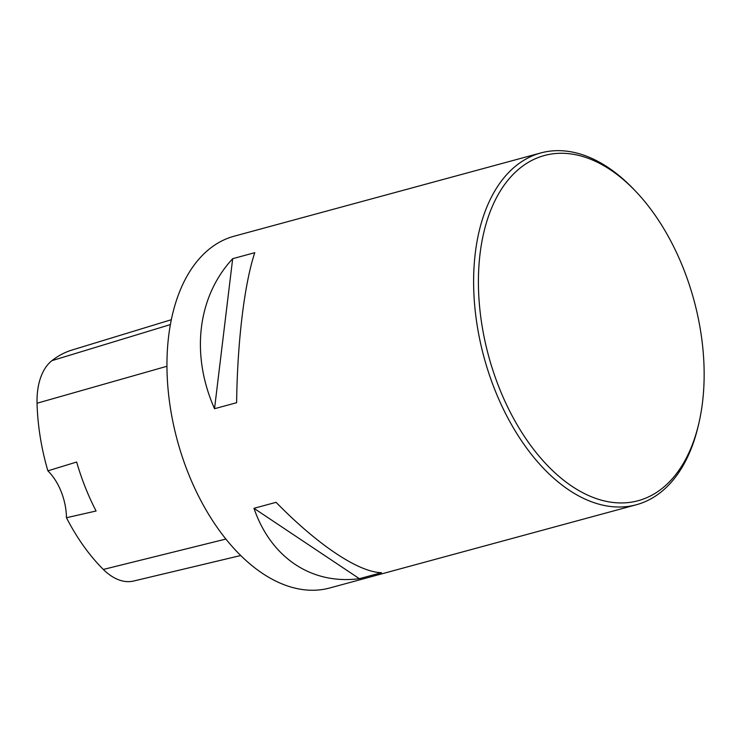 <?xml version="1.0" encoding="UTF-8"?>
<svg xmlns="http://www.w3.org/2000/svg" width="741" height="741" viewBox="0 0 741 741"><rect width="100%" height="100%" fill="white"/><g stroke="black" fill="none" stroke-linecap="round" stroke-linejoin="round"><path stroke-width="1.11" d="M540.893 152.924L234.221 236.175A182.267 108.418 74.8 0 0 177.34 440.478A182.267 108.418 74.8 0 0 329.726 587.983L636.389 504.741A182.267 108.418 -105.2 0 1 488.912 373.51A182.267 108.418 -105.2 0 1 522.294 161.26A182.267 108.418 -105.2 0 1 540.893 152.924A182.267 108.418 -105.2 0 1 633.944 189.492L635.75 191.382A178.85 106.389 -105.2 0 1 698.782 423.593A178.85 106.389 -105.2 0 1 524.545 436.681A178.85 106.389 -105.2 0 1 526.184 163.678A178.85 106.389 -105.2 0 1 635.75 191.382M698.782 423.593L698.179 426.14A182.267 108.418 -105.2 0 1 654.988 496.405A182.267 108.418 -105.2 0 1 636.389 504.741M381.476 572.691L359.376 578.684C311.637 584.927 270.993 557.797 253.968 508.317L276.06 502.324C317.88 545.07 358.514 572.2 381.476 572.691M236.62 402.715L214.529 408.708C190.502 354.494 197.504 296.65 232.683 258.683L254.774 252.69C244.382 283.923 237.389 341.768 236.62 402.715M171.338 319.714L72.034 350.03A165.438 98.405 74.8 0 0 51.916 360.654A62.911 37.42 74.8 0 0 37.05 403.224A165.438 98.405 74.8 0 0 47.869 470.841L76.656 462.032A166.401 98.979 -105.2 0 0 96.08 511.003L66.468 517.737A165.438 98.405 74.8 0 0 103.332 569.449A62.911 37.42 74.8 0 0 133.602 581.037L240.705 555.528M66.468 517.737A45.572 27.102 74.8 0 0 47.869 470.841M253.968 508.317L359.376 578.684M232.683 258.683L214.529 408.708M51.916 360.654L170.402 324.586M37.05 403.224L166.966 366.267M103.332 569.449L225.875 539.059"/></g></svg>

